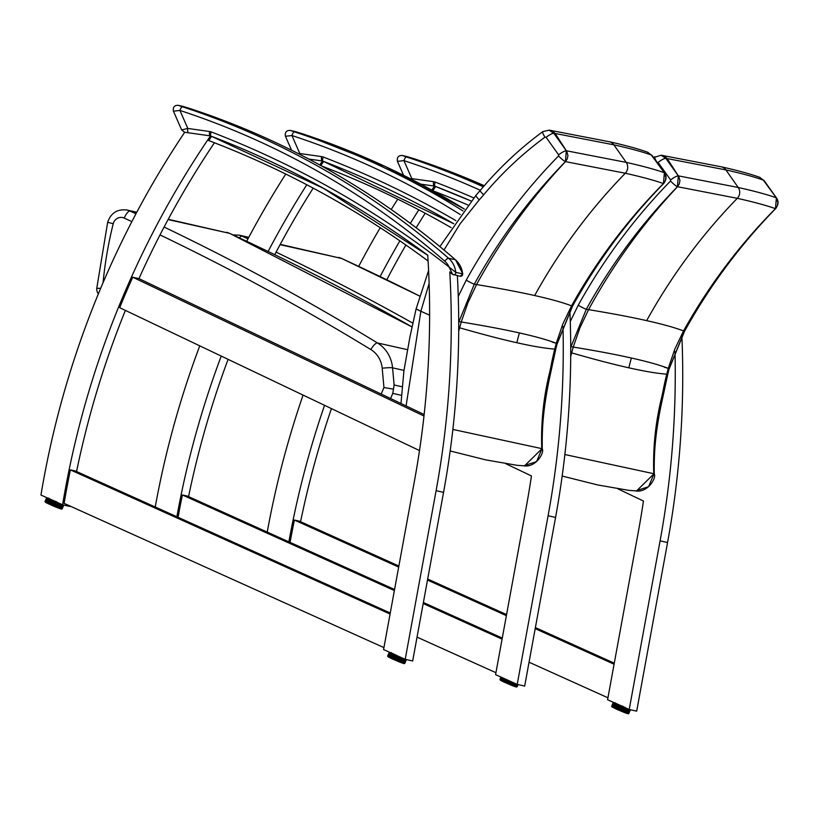 <?xml version="1.0" encoding="UTF-8"?>
<svg xmlns="http://www.w3.org/2000/svg" width="819" height="819" viewBox="0 0 819 819"><rect width="100%" height="100%" fill="white"/><g stroke="black" fill="none" stroke-linecap="round" stroke-linejoin="round"><path stroke-width="1.23" d="M674.989 351.566A884.008 841.226 102.6 0 1 660.094 540.847L629.217 709.489L636.68 711.158L667.567 542.526A884.008 841.226 -77.4 0 0 681.889 336.251M629.217 709.489L607.575 699.733L638.728 529.647A884.008 841.226 -77.4 0 0 643.458 501.033L617.997 488.902M267.24 532.094A884.008 841.226 102.6 0 1 303.071 395.086M358.702 266.38A884.008 841.226 102.6 0 1 380.231 227.723M391.247 209.5A884.008 841.226 102.6 0 1 397.768 199.16M420.843 184.152L434.5 186.077A884.008 841.226 -77.4 0 0 434.203 186.517A884.008 841.226 -77.4 0 0 432.401 189.158A884.008 841.226 -77.4 0 0 431.797 190.059M386.773 279.77A884.008 841.226 102.6 0 1 405.907 245.024M416.165 227.743A884.008 841.226 102.6 0 1 425.194 213.227M438.042 193.54A884.008 841.226 102.6 0 1 438.441 192.946M418.806 209.848A884.008 841.226 -77.4 0 0 410.36 223.352M399.887 240.858A884.008 841.226 -77.4 0 0 380.108 276.576M432.841 190.632A884.008 841.226 102.6 0 1 433.65 189.435A884.008 841.226 102.6 0 1 435.442 186.793A884.008 841.226 102.6 0 1 435.636 186.507M324.539 405.313A884.008 841.226 -77.4 0 0 288.872 541.85M300.573 521.703A884.008 841.226 102.6 0 1 331.449 408.609M433.742 191.134A992.72 944.665 102.6 0 1 467.731 204.914M290.069 542.393A884.008 841.226 102.6 0 1 294.4 520.045L299.385 521.16L398.863 566.031M529.054 662.213L607.933 697.788M614.076 664.219L535.196 628.644M506.377 615.642L427.498 580.067M398.679 567.076L294.4 520.045M427.682 579.023L506.572 614.598M535.391 627.6L614.27 663.175M413.288 158.487A4.146 1.269 -71.9 0 1 413.319 158.497L406.593 156.46A4.146 3.952 102.6 0 1 406.593 156.46A4.146 3.952 102.6 0 1 406.91 156.552L413.288 158.487A838.912 798.31 102.6 0 1 484.264 185.708L413.319 158.497M397.717 161.323L403.941 160.626A4.146 1.269 -71.9 0 1 406.439 156.951L402.549 155.569L406.91 156.552M411.722 179.402A4.146 1.269 -82 0 1 411.814 178.614L410.534 178.798M274.764 254.689A884.008 841.226 102.6 0 1 313.186 188.135M326.044 168.448A884.008 841.226 102.6 0 1 326.443 167.854M188.565 496.611A884.008 841.226 102.6 0 1 228.091 359.357M569.881 311.159A884.008 841.226 -77.4 0 1 555.558 517.434L524.682 686.076L517.209 684.397L548.095 515.765A884.008 841.226 102.6 0 0 562.991 326.474M517.209 684.397L495.577 674.641L526.719 504.555A884.008 841.226 -77.4 0 0 531.449 475.952L505.999 463.82M155.231 507.002A884.008 841.226 102.6 0 1 199.764 345.853M246.693 241.288A884.008 841.226 102.6 0 1 285.759 174.078M308.835 159.07L322.491 160.995A884.008 841.226 -77.4 0 0 322.195 161.425A884.008 841.226 -77.4 0 0 320.403 164.076A884.008 841.226 -77.4 0 0 319.789 164.977M306.808 184.756A884.008 841.226 -77.4 0 0 268.1 251.484M320.833 165.551A884.008 841.226 102.6 0 1 321.642 164.353A884.008 841.226 102.6 0 1 323.444 161.712A884.008 841.226 102.6 0 1 323.638 161.425M221.232 356.081A884.008 841.226 -77.4 0 0 176.873 516.769M321.744 166.052A992.72 944.665 102.6 0 1 451.115 227.621M178.071 517.301A884.008 841.226 102.6 0 1 182.402 494.963L187.377 496.079L394.563 589.516M417.045 637.131L495.935 672.706M502.078 639.127L423.198 603.552M394.379 590.56L182.402 494.963M423.382 602.508L502.272 638.083M427.723 255.047A884.008 841.226 102.6 0 1 427.774 255.712A884.008 841.226 102.6 0 1 428.02 259.736A884.008 841.226 102.6 0 1 423.945 416.328A884.008 841.226 102.6 0 1 419.451 450.859A884.008 841.226 102.6 0 1 414.721 479.473L383.568 649.559L405.21 659.315L436.097 490.673A884.008 841.226 -77.4 0 0 449.795 271.908M457.371 275.604A884.008 841.226 102.6 0 1 443.56 492.352L412.674 660.984L405.21 659.315M184.705 132.268A884.008 841.226 -77.4 0 0 40.95 495.034L62.592 504.801A884.008 841.226 102.6 0 1 118.448 307.412A884.008 841.226 102.6 0 1 131.501 276.945A884.008 841.226 102.6 0 1 208.395 138.984A884.008 841.226 102.6 0 1 210.196 136.343A884.008 841.226 102.6 0 1 210.493 135.903L184.705 132.268M419.492 450.573L119.697 307.688A884.008 841.226 102.6 0 1 132.739 277.221L138.964 278.614L424.15 414.527M132.739 277.221L423.986 416.021M214.435 142.772A884.008 841.226 -77.4 0 0 138.964 278.614M211.63 136.333A884.008 841.226 -77.4 0 0 211.435 136.619A884.008 841.226 -77.4 0 0 209.644 139.261A884.008 841.226 -77.4 0 0 208.753 140.581A992.72 944.665 -77.4 0 1 428.091 261.026M125.379 310.401A884.008 841.226 -77.4 0 0 76.566 471.529M70.117 506.091A884.008 841.226 -77.4 0 0 70.055 506.47L62.592 504.801M390.264 613.001L75.379 470.986L70.393 469.881A884.008 841.226 -77.4 0 0 64.117 503.388L383.927 647.614M70.393 469.881L390.079 614.045M656.94 162.275L656.992 162.234A7.473 1.546 -126.3 0 1 654.801 156.716A7.473 1.546 -126.3 0 1 654.831 156.695M656.992 162.234L658.087 162.408A7.473 1.751 -35.6 0 1 665.796 158.333L661.056 155.221L662.448 155.456L664.69 156.265L667.157 158.569L725.869 169.912C741.963 173.515 754.453 176.914 763.318 180.098A3315.425 580.558 -66.5 0 1 763.84 180.293L776.371 197.819L775.47 208.661C739.782 245.229 709.428 286.097 684.418 331.255L669.154 368.693A283.691 269.656 -77.5 0 0 667.669 374.252L662.376 398.341C656.203 423.28 653.398 448.433 653.971 473.802L648.597 486.701L635.739 490.909M678.327 175.86L665.796 158.333A3315.425 1404.165 -65.5 0 1 667.157 158.569L678.327 175.86A7.473 1.751 -35.6 0 0 670.628 179.934L670.536 181.009A7.473 1.249 44.3 0 0 677.446 186.712L678.327 175.86M670.536 181.009C634.336 218.141 603.572 259.541 578.224 305.241A7.473 0.676 28.9 0 0 586.291 309.275C611.332 264.127 641.717 223.27 677.446 186.712L737.284 198.321C753.685 201.996 766.4 205.436 775.45 208.65L775.47 208.661A7.473 1.249 -135.7 0 0 775.685 208.589A7.473 1.249 -135.7 0 1 775.685 208.589C778.511 204.781 778.787 201.228 776.504 197.932A7.473 1.751 144.4 0 0 776.371 197.819L776.269 197.778C767.249 194.574 754.565 191.134 738.216 187.479L678.613 175.911L679.944 180.579L679.299 183.896L677.518 186.722C642.895 223.536 613.236 264.517 588.564 309.643A3145.216 1332.073 114.5 0 0 586.291 309.275L570.976 346.703A3104.788 1314.945 -65.5 0 1 573.259 347.072C596.089 350.798 615.468 354.443 631.388 358.016C647.297 361.578 659.602 365.018 668.284 368.355A3104.788 543.673 -66.5 0 1 669.154 368.693L667.792 374.222L666.758 374.181A286.916 281.992 -85 0 0 666.492 375.225A286.916 281.992 -85 0 0 663.206 390.182A166.39 163.534 95 0 1 661.445 398.28C655.425 423.065 652.876 448.208 653.767 473.71L564.864 454.535M570.73 352.61L571.662 352.876C593.877 359.275 612.94 364.25 628.838 367.813C644.707 371.365 657.35 373.484 666.758 374.181L666.748 374.191A286.916 281.992 -85 0 1 668.284 368.355L674.795 349.17L683.548 330.917C674.856 327.62 662.561 324.181 646.652 320.628C630.743 317.055 611.373 313.401 588.564 309.643L579.883 327.907L573.259 347.072A286.916 259.377 105.9 0 0 571.662 352.876L570.71 356.429M776.586 198.259A7.473 1.751 144.4 0 0 776.504 197.932L763.973 180.415A7.473 1.751 144.4 0 0 763.84 180.293L763.973 180.415M669.266 368.704L684.571 331.204A7.473 0.676 -151.1 0 1 684.571 331.204A7.473 0.676 -151.1 0 1 684.418 331.255A3145.216 550.747 113.5 0 0 683.548 330.917C708.67 285.892 739.301 245.137 775.45 208.65L777.282 205.845L777.876 202.518L776.269 197.778L763.318 180.098L759.541 177.262C750.194 173.904 737.438 170.424 721.263 166.81A8.303 7.893 -77.4 0 0 721.099 166.779M634.735 490.735C647.45 493.785 656.756 477.651 654.258 473.945A7.473 0.573 178.9 0 0 653.971 473.802L636.537 490.939M100.665 288.339L96.765 288.339A8.303 8.303 0 0 0 98.341 293.919M390.581 398.536L392.782 393.386L394.123 384.981L392.567 367.833A8.303 0.819 174.8 0 0 382.197 368.233L383.947 387.561L393.079 389.066M406.081 405.927L420.853 311.302L416.124 308.855L428.593 270.475M444.021 250L460.124 223.812L479.248 199.867A173.894 165.479 -77.4 0 0 483.671 194.779C501.904 173.044 522.338 153.829 544.983 137.152A7.473 1.546 -126.3 0 1 542.802 131.634A7.473 1.546 -126.3 0 1 542.833 131.613M544.983 137.152L546.089 137.316A7.473 1.751 -35.6 0 1 553.787 133.251L549.058 130.139L550.45 130.375L552.682 131.173L555.159 133.477L613.861 144.83C629.965 148.434 642.444 151.832 651.32 155.016A3315.425 580.558 -66.5 0 1 651.842 155.211L664.373 172.737L663.472 183.579C627.774 220.147 597.42 261.005 572.409 306.163L557.145 343.611A283.691 269.656 -77.5 0 0 555.671 349.16L550.378 373.259C544.195 398.198 541.4 423.351 541.973 448.71L536.588 461.609L523.74 465.816M566.328 150.768L553.787 133.251A3315.425 1404.165 -65.5 0 1 555.159 133.477L566.328 150.768A7.473 1.751 -35.6 0 0 558.619 154.842L558.527 155.927A7.473 1.249 44.3 0 0 565.438 161.619L566.328 150.768M558.527 155.927C522.338 193.049 491.564 234.459 466.226 280.149A7.473 0.676 28.9 0 0 474.293 284.193C499.324 239.035 529.709 198.178 565.438 161.619L625.286 173.239C641.676 176.904 654.401 180.354 663.441 183.569L663.472 183.579A7.473 1.249 -135.7 0 0 663.677 183.507C666.512 179.689 666.789 176.136 664.496 172.85A7.473 1.751 144.4 0 0 664.373 172.737L664.26 172.696C655.241 169.482 642.557 166.052 626.218 162.387L566.615 150.819L567.936 155.497L567.291 158.804L565.509 161.63C530.886 198.454 501.238 239.424 476.556 284.562A3145.216 1332.073 114.5 0 0 474.293 284.193L458.968 321.621A3104.788 1314.945 -65.5 0 1 461.251 321.99C484.09 325.706 503.46 329.361 519.389 332.923C535.298 336.486 547.594 339.936 556.285 343.274A3104.788 543.673 -66.5 0 1 557.145 343.611L555.794 349.129L554.75 349.099A286.916 281.992 -85 0 0 554.494 350.133A286.916 281.992 -85 0 0 551.207 365.1A166.39 163.534 95 0 1 549.436 373.198C543.427 397.983 540.868 423.126 541.769 448.617L452.866 429.443M458.722 327.528L459.654 327.795C481.879 334.183 500.941 339.168 516.84 342.731C532.708 346.283 545.341 348.403 554.75 349.099L554.75 349.109A286.916 281.992 -85 0 1 556.285 343.274L562.796 324.078L571.549 305.835C562.858 302.528 550.552 299.099 534.653 295.536C518.734 291.973 499.375 288.308 476.556 284.562L467.884 302.825L461.251 321.99A286.916 259.377 105.9 0 0 459.654 327.795L458.712 331.337M555.794 349.119L549.15 379.914C542.864 411.036 542.024 428.859 542.26 448.863A7.473 0.573 178.9 0 0 541.973 448.71L524.539 465.847M663.697 183.476A7.473 1.249 -135.7 0 1 663.677 183.507C627.968 220.076 597.594 260.944 572.563 306.122A7.473 0.676 -151.1 0 1 572.563 306.122A7.473 0.676 -151.1 0 1 572.409 306.163A3145.216 550.747 113.5 0 0 571.549 305.835C596.672 260.8 627.303 220.045 663.441 183.569L665.284 180.753L665.878 177.436L664.26 172.696L651.32 155.016L647.542 152.18C638.196 148.823 625.429 145.332 609.264 141.728A8.303 7.893 -77.4 0 0 609.101 141.687M664.588 173.167A7.473 1.751 144.4 0 0 664.506 172.85L651.965 155.323A7.473 1.751 144.4 0 0 651.842 155.211L651.965 155.323M417.772 309.869L429.627 315.202M301.279 133.405A4.146 1.269 -71.9 0 1 301.32 133.415L294.584 131.378A4.146 3.952 102.6 0 1 294.594 131.378A4.146 3.952 102.6 0 1 294.901 131.46L301.279 133.405A838.912 798.31 102.6 0 1 464.404 209.07L385.002 166.38L301.32 133.415M285.718 136.23L291.943 135.544A4.146 1.269 -71.9 0 1 294.441 131.869L290.55 130.487L294.901 131.46M299.713 154.32A4.146 1.269 -82 0 1 299.805 153.532L298.526 153.716M462.807 273.833L455.569 259.869A4.146 1.136 -48.9 0 0 455.415 259.787A21.98 20.925 102.6 0 1 462.643 273.956A2.078 1.976 102.6 0 1 460.227 276.249L462.807 273.833L455.804 272.42L449.088 267.025L452.61 274.345A2.078 1.976 -77.4 0 0 455.804 272.42A21.98 20.925 -77.4 0 0 448.566 258.251L455.415 259.787A838.912 798.31 102.6 0 0 189.281 108.313L182.586 106.286A4.146 3.952 102.6 0 1 182.586 106.286A4.146 3.952 102.6 0 1 182.903 106.378L189.281 108.313A4.146 1.269 -71.9 0 1 189.312 108.323A4.146 1.269 -71.9 0 1 189.322 108.323C287.745 140.745 376.494 191.257 455.569 259.869A4.146 1.136 -48.9 0 1 455.661 260.012M173.71 111.149L179.934 110.452A4.146 1.269 -71.9 0 1 182.432 106.777L178.542 105.395L182.903 106.378M460.227 276.249L452.61 274.345M188.329 132.78A4.146 1.269 -82 0 1 187.807 128.44L181.654 129.955L184.715 132.391M393.878 659.633A9.009 0.532 23.2 0 0 394.563 659.94L392.936 659.213L394.748 654.739A9.337 0.553 -156.8 0 1 393.99 654.391L392.209 658.537A9.337 0.553 23.2 0 0 392.966 658.885L394.993 654.842L395.915 654.883L393.878 659.295A9.337 0.553 23.2 0 0 394.697 659.653L396.468 655.517A9.337 0.553 -156.8 0 1 395.649 655.149L393.878 659.295M396.478 660.431L398.259 656.285A9.337 0.553 -156.8 0 1 397.42 655.927L395.649 660.073A9.337 0.553 23.2 0 0 396.478 660.431L398.464 656.367L398.986 656.582L397.44 660.831A9.337 0.553 23.2 0 0 398.259 661.168L400.03 657.033A9.337 0.553 -156.8 0 1 399.211 656.695L397.44 660.831M401.126 657.473A9.337 0.553 -156.8 0 1 400.952 657.401L399.181 661.547A9.337 0.553 23.2 0 0 399.948 661.854L401.709 657.739M398.014 661.414L397.307 661.117A9.009 0.532 23.2 0 0 398.014 661.404L399.181 661.547L400.952 657.401L400.03 657.033L398.259 661.168M402.283 657.995L400.788 662.172A9.337 0.553 23.2 0 0 401.474 662.438L403.204 658.404M403.665 658.619L402.201 662.704L400.542 662.417L402.538 658.107M403.9 658.722L402.201 662.704A9.337 0.553 23.2 0 0 402.774 662.899L401.904 662.919A9.009 0.532 23.2 0 0 402.375 663.083L404.453 658.967M403.777 663.226L405.436 659.367L403.808 663.236L403.02 663.298A9.009 0.532 23.2 0 0 402.999 663.288L403.347 663.093A9.337 0.553 23.2 0 0 403.777 663.226L403.357 663.4A9.009 0.532 23.2 0 1 403.05 663.308M402.549 663.114L403.347 663.093L405.006 659.223M405.855 659.459L404.187 663.339A9.337 0.553 23.2 0 0 404.463 663.4L404.023 663.574A9.009 0.532 23.2 0 1 403.89 663.544M406.152 659.52L404.678 663.431A9.337 0.553 23.2 0 0 404.781 663.41L404.34 663.595M404.248 663.605L406.337 659.561M387.776 656.08L389.322 652.149L387.643 656.08A9.337 0.553 23.2 0 0 387.715 656.173L389.588 652.262M387.653 656.019L389.322 652.149L387.766 656.121M389.414 652.19L387.909 656.613M388.196 656.828A9.009 0.532 23.2 0 1 388.073 656.746L387.899 656.316A9.337 0.553 23.2 0 0 388.145 656.469L390.09 652.487M389.885 652.405L388.523 656.992M388.974 657.278A9.009 0.532 23.2 0 1 388.677 657.114L388.513 656.695A9.337 0.553 23.2 0 0 388.923 656.92L390.274 652.579L388.493 656.674M389.434 657.155L391.062 652.559L388.923 656.92L389.465 657.514M391.595 652.845L389.475 657.207A9.337 0.553 23.2 0 0 390.018 657.483L391.789 653.347A9.337 0.553 -156.8 0 1 391.247 653.071L389.588 657.606L391.247 653.071M389.609 657.616A9.009 0.532 23.2 0 0 390.049 657.841L389.475 657.207M392.424 653.623L391.789 653.347L390.018 657.483L390.704 658.138M392.496 653.685L390.724 657.831A9.337 0.553 23.2 0 0 391.39 658.148L393.161 654.012A9.337 0.553 -156.8 0 1 392.496 653.685L390.724 657.831L390.264 657.596M394.297 654.156L393.161 654.012L391.39 658.496L390.724 657.831M393.959 654.207L392.26 658.906L391.636 658.261M392.26 658.906L392.26 658.906A9.009 0.532 23.2 0 0 392.905 659.193L392.086 658.476L393.867 654.33M616.267 709.08L616.267 709.08A9.009 0.532 23.2 0 0 616.912 709.367L618.754 704.913A9.337 0.553 -156.8 0 1 617.997 704.565L616.216 708.711A9.337 0.553 23.2 0 0 616.973 709.059L618.99 705.016L619.922 705.057L617.884 709.469A9.337 0.553 23.2 0 0 618.693 709.827L620.474 705.691A9.337 0.553 -156.8 0 1 619.655 705.323L617.884 709.469M618.693 709.827L620.474 705.691L621.621 705.804L619.655 710.247A9.337 0.553 23.2 0 0 620.485 710.605L622.338 706.111L623.351 706.541L621.447 711.005A9.337 0.553 23.2 0 0 622.266 711.342L624.037 707.206A9.337 0.553 -156.8 0 1 623.218 706.858L621.447 711.005M622.942 711.609L623.187 711.721A9.337 0.553 23.2 0 0 623.955 712.018L622.942 711.609L625.03 707.227L622.942 711.609L622.44 711.404M625.716 707.913L623.648 712.233A9.009 0.532 23.2 0 1 623.003 711.977L622.972 711.967M626.289 708.169L624.795 712.346A9.337 0.553 23.2 0 0 625.481 712.612L627.211 708.578M627.671 708.793L626.207 712.878L624.549 712.581L626.535 708.281M625.276 712.827L626.207 712.878A9.337 0.553 23.2 0 0 626.781 713.073L628.46 709.141L626.781 713.073M628.511 709.172L626.832 713.083L625.911 713.093L627.907 708.896M629.012 709.397L627.354 713.267A9.337 0.553 23.2 0 0 627.784 713.4L627.364 713.574A9.009 0.532 23.2 0 1 627.047 713.482M629.862 709.633L628.193 713.513A9.337 0.553 23.2 0 0 628.47 713.574L628.03 713.748A9.009 0.532 23.2 0 1 627.897 713.718M630.159 709.694L628.685 713.605A9.337 0.553 23.2 0 0 628.787 713.584L628.347 713.759M628.234 713.769L630.343 709.735M611.783 706.254L613.329 702.323L611.65 706.254A9.337 0.553 23.2 0 0 611.721 706.336L613.585 702.436M613.421 702.364L611.916 706.777M612.202 707.002A9.009 0.532 23.2 0 1 612.08 706.92L611.906 706.49A9.337 0.553 23.2 0 0 612.141 706.643L614.086 702.661M613.892 702.579L612.141 706.643L612.53 707.166M612.981 707.452A9.009 0.532 23.2 0 1 612.684 707.288L612.52 706.869A9.337 0.553 23.2 0 0 612.929 707.094L614.281 702.753M613.441 707.329L615.069 702.733L612.929 707.094L613.472 707.688M613.472 707.381L613.472 707.381A9.337 0.553 23.2 0 0 614.025 707.657L615.796 703.521A9.337 0.553 -156.8 0 1 615.253 703.234L613.451 707.35L614.066 708.025L615.796 703.521L616.431 703.797M616.42 703.818L614.731 708.005A9.337 0.553 23.2 0 0 615.397 708.322L617.168 704.186A9.337 0.553 -156.8 0 1 616.502 703.859L614.813 708.384L616.768 703.613M614.823 708.394A9.009 0.532 23.2 0 0 615.376 708.66L614.731 708.005M618.304 704.33L617.168 704.186L615.397 708.67M619.451 710.145L618.929 709.919M507.196 679.883L506.183 682.708A9.337 0.553 23.2 0 0 507.002 683.066L508.404 680.425M507.002 683.066L508.179 680.323M510.677 681.449L509.746 684.244A9.337 0.553 23.2 0 0 510.575 684.582L511.875 681.992M508.927 680.661L507.954 683.476A9.337 0.553 23.2 0 0 508.794 683.834L510.155 681.213M512.377 682.217L511.486 684.95A9.337 0.553 23.2 0 0 512.254 685.257L511.251 684.848L512.612 682.329M513.37 682.667L511.957 685.472A9.009 0.532 23.2 0 1 511.302 685.216L509.623 684.52A9.009 0.532 23.2 0 0 510.319 684.817M513.943 682.923L513.103 685.585A9.337 0.553 23.2 0 0 513.789 685.841L514.854 683.343M515.325 683.548L514.506 686.107L512.858 685.82L514.189 683.036M515.561 683.65L514.506 686.107A9.337 0.553 23.2 0 0 515.079 686.312L514.219 686.322A9.009 0.532 23.2 0 0 514.69 686.486L516.113 683.906L515.079 686.312M516.666 684.152L515.663 686.506A9.337 0.553 23.2 0 0 516.093 686.639L515.673 686.813A9.009 0.532 23.2 0 1 515.356 686.711M516.779 686.813L517.762 684.52L516.492 686.752A9.337 0.553 23.2 0 0 516.769 686.813L516.328 686.977A9.009 0.532 23.2 0 1 516.205 686.957M515.868 686.834L517.475 684.459M517.782 684.53L516.984 686.834A9.337 0.553 23.2 0 0 517.086 686.824L516.646 686.998M516.543 686.998L517.956 684.571M500.133 679.924L500.972 677.078L499.948 679.483A9.337 0.553 23.2 0 0 500.02 679.575L501.238 677.2M501.074 677.118L500.194 680.005M500.511 680.241A9.009 0.532 23.2 0 1 500.389 680.149L500.204 679.719A9.337 0.553 23.2 0 0 500.45 679.883L501.74 677.426M501.545 677.333L500.839 680.405M501.289 680.691A9.009 0.532 23.2 0 1 500.993 680.528L500.829 680.098A9.337 0.553 23.2 0 0 501.228 680.323L501.934 677.508M502.354 677.702L501.228 680.323L501.781 680.917M502.917 677.958L501.781 680.62A9.337 0.553 23.2 0 0 502.334 680.896L503.726 678.316M503.48 678.204L502.334 680.896L503.009 681.541M504.873 678.828L503.705 681.899L503.03 681.244A9.337 0.553 23.2 0 0 503.695 681.562L505.118 678.941M503.951 681.664L505.569 679.146L504.524 681.951A9.337 0.553 23.2 0 0 505.282 682.299L506.695 679.657M506.459 679.545L505.221 682.606L504.524 681.951L505.692 679.207M50.287 504.688L52.119 500.225A9.337 0.553 -156.8 0 1 51.362 499.877L49.59 504.023A9.337 0.553 23.2 0 0 50.348 504.371L52.365 500.327L53.286 500.368L51.259 504.78A9.337 0.553 23.2 0 0 52.068 505.139L53.849 501.003A9.337 0.553 -156.8 0 1 53.03 500.634L51.259 504.78M52.068 505.139L53.849 501.003L54.996 501.115L53.02 505.558A9.337 0.553 23.2 0 0 53.859 505.917L55.712 501.423L56.726 501.852L54.812 506.316A9.337 0.553 23.2 0 0 55.641 506.654L57.412 502.518A9.337 0.553 -156.8 0 1 56.593 502.17L54.812 506.316M58.497 502.948A9.337 0.553 -156.8 0 1 58.333 502.886L56.552 507.033A9.337 0.553 23.2 0 0 57.33 507.33L59.091 503.224M56.316 506.92L55.805 506.715M59.664 503.48L57.914 507.893L56.368 507.289L58.333 502.886L57.412 502.518L55.641 506.654M57.914 507.555L58.169 507.657A9.337 0.553 23.2 0 0 58.855 507.923L57.924 507.893A9.009 0.532 23.2 0 0 58.497 508.118L60.575 503.89M57.924 507.893L57.115 507.565L58.169 507.657L59.91 503.593M62.162 504.606L60.729 508.579L59.582 508.189A9.337 0.553 23.2 0 0 60.145 508.384L61.834 504.453L60.145 508.384M59.756 508.568A9.009 0.532 23.2 0 1 59.296 508.404L61.282 504.207M62.387 504.709L60.729 508.579A9.337 0.553 23.2 0 0 61.159 508.712L60.391 508.783A9.009 0.532 23.2 0 0 60.739 508.886L62.817 504.852M63.227 504.944L61.568 508.824A9.337 0.553 23.2 0 0 61.834 508.886L61.405 509.06A9.009 0.532 23.2 0 1 61.271 509.029M60.934 508.906L61.845 508.886L63.503 505.006L62.049 508.916A9.337 0.553 23.2 0 0 62.152 508.896L61.722 509.07M61.609 509.08L63.708 505.047M45.199 501.996L46.693 497.635L45.014 501.566A9.337 0.553 23.2 0 0 45.096 501.648L46.959 497.747M46.796 497.676L45.291 502.088M45.577 502.313A9.009 0.532 23.2 0 1 45.454 502.231L45.27 501.791A9.337 0.553 23.2 0 0 45.516 501.955L47.461 497.972M47.267 497.891L45.516 501.955L45.905 502.477M45.895 502.18L47.656 498.065L45.874 502.16L46.376 502.784A9.009 0.532 23.2 0 1 46.059 502.6L45.895 502.18A9.337 0.553 23.2 0 0 46.294 502.405L48.075 498.259A9.337 0.553 -156.8 0 1 47.983 498.208M46.847 502.692L48.434 498.044L49.027 498.351L46.847 502.692A9.337 0.553 23.2 0 0 47.4 502.968L49.171 498.832A9.337 0.553 -156.8 0 1 48.628 498.546M49.877 499.17L48.096 503.316A9.337 0.553 23.2 0 0 48.761 503.634L50.543 499.498A9.337 0.553 -156.8 0 1 49.877 499.17L49.171 498.832L47.451 503.337L46.376 502.784M51.679 499.641L50.543 499.498L48.771 503.982L47.635 503.081M51.331 499.692L49.642 504.391L49.017 503.746M49.642 504.391L49.642 504.391A9.009 0.532 23.2 0 0 50.276 504.678L49.468 503.951L51.239 499.815M52.825 505.456L52.303 505.231M667.567 542.526L660.094 540.847M434.991 186.261A4.146 1.259 -69 0 0 435.043 186.271A995.832 947.624 102.6 0 1 471.017 200.972L434.991 186.261A4.146 1.259 -69 0 1 435.227 182.105A8.303 7.893 -77.4 0 0 433.589 181.685L411.814 178.614L403.941 160.626A834.766 794.358 102.6 0 1 480.343 190.295M483.312 186.804A838.912 798.31 -77.4 0 0 406.439 156.951M434.111 186.026A4.146 1.269 -82 0 1 433.589 181.685M473.699 197.881A999.979 951.576 -77.4 0 0 435.227 182.105M555.558 517.434L548.095 515.765M436.097 490.673L443.56 492.352M247.962 238.882A2608.576 2482.307 -77.4 0 0 241.994 236.138A8.303 2.498 114.7 0 0 239.353 237.858M412.735 323.106A2608.576 2482.307 -77.4 0 0 276.105 252.139M248.638 237.623L241.994 236.138A16.595 15.796 -77.4 0 0 239.005 235.125L233.046 234.94M338.554 257.422A16.595 15.796 102.6 0 1 341.554 258.435A8.303 2.498 -65.3 0 1 341.707 258.487L280.252 244.359M280.088 244.666L341.554 258.435A2608.576 2482.307 102.6 0 1 419.563 296.028L341.707 258.487M658.087 162.408L670.628 179.934M578.224 305.241L570.27 321.519M664.311 367.219L668.458 368.427M646.652 320.628C671.57 275.624 701.781 234.858 737.284 198.321A8.303 7.893 -77.4 0 0 738.216 187.479L725.869 169.912A8.303 7.893 -77.4 0 0 721.263 166.81L662.448 155.456M631.388 358.016A286.179 272.328 -77.4 0 0 628.838 367.813M103.061 282.678A382.227 363.728 102.6 0 1 113.227 223.741A8.303 7.893 102.6 0 1 124.191 218.079A2600.274 2474.404 102.6 0 1 131.869 221.621M96.765 288.339L107.668 222.277L113.227 223.741M383.947 387.561L381.163 394.052M160.012 234.91A2600.274 2474.404 102.6 0 1 370.853 349.57A24.898 23.69 102.6 0 1 382.197 368.233M403.972 370.393L392.567 367.833A33.19 31.583 -77.4 0 0 377.446 342.956A8.303 2.426 121.4 0 0 370.853 349.57M135.964 213.8A2608.576 2482.307 -77.4 0 0 129.996 211.046A8.303 2.498 114.7 0 0 124.191 218.079M407.483 349.682L377.446 342.956A2608.576 2482.307 -77.4 0 0 164.107 227.058M136.63 212.53L129.996 211.046A16.595 15.796 -77.4 0 0 126.996 210.033C117.332 208.865 110.882 212.94 107.668 222.277M402.068 386.763L394.123 384.981M401.412 395.321L392.782 393.386M226.556 232.33A16.595 15.796 102.6 0 1 229.555 233.343A8.303 2.498 -65.3 0 1 229.709 233.395L168.243 219.277M168.079 219.574L229.555 233.343A2608.576 2482.307 102.6 0 1 411.937 326.894L229.709 233.395M479.248 199.867A7.473 1.177 -137.9 0 1 475.941 195.362A7.473 1.177 -137.9 0 1 475.962 195.342M420.853 311.302L429.115 283.528M483.671 194.779A7.473 1.095 -140.1 0 1 480.18 190.489A7.473 1.095 -140.1 0 1 480.2 190.469C498.822 168.264 519.686 148.638 542.802 131.634L549.078 130.139M546.089 137.316L558.619 154.842M466.226 280.149L458.271 296.427M552.303 342.127L556.449 343.335M534.653 295.536C559.572 250.532 589.782 209.766 625.286 173.239A8.303 7.893 -77.4 0 0 626.218 162.387L613.861 144.83A8.303 7.893 -77.4 0 0 609.264 141.728L550.45 130.375M519.389 332.923A286.179 272.328 -77.4 0 0 516.84 342.731M453.716 223.72L322.983 161.169A4.146 1.259 -69 0 0 323.044 161.189A995.832 947.624 102.6 0 1 453.726 223.71M462.97 210.903A838.912 798.31 -77.4 0 0 294.441 131.869M322.113 160.933A4.146 1.269 -82 0 1 321.58 156.593L299.805 153.532L291.943 135.544A834.766 794.358 102.6 0 1 460.217 214.547M322.983 161.169A4.146 1.259 -69 0 1 323.229 157.023A8.303 7.893 -77.4 0 0 321.58 156.593M455.855 220.608A999.979 951.576 -77.4 0 0 323.229 157.023M427.743 255.282L323.239 188.196L210.985 136.087A4.146 1.259 -69 0 0 211.036 136.108A995.832 947.624 102.6 0 1 427.743 255.241M449.805 272.123A995.832 947.624 102.6 0 1 452.242 274.048M210.104 135.852A4.146 1.269 -82 0 1 209.582 131.511L187.807 128.44L179.934 110.452A834.766 794.358 102.6 0 1 444.748 261.179A4.146 1.136 131.1 0 1 448.566 258.251A838.912 798.31 -77.4 0 0 182.432 106.777M210.985 136.087A4.146 1.259 -69 0 1 211.23 131.931A8.303 7.893 -77.4 0 0 209.582 131.511M444.748 261.179A17.834 16.974 102.6 0 1 449.088 267.025A999.979 951.576 -77.4 0 0 211.23 131.931M395.526 660.349L395.577 660.38A9.009 0.532 23.2 0 0 396.294 660.687L396.355 660.708M392.168 658.834L391.4 658.496A9.009 0.532 23.2 0 1 390.827 658.22M401.904 662.919L401.269 662.663M399.764 662.09L400.522 662.407A9.009 0.532 23.2 0 0 401.115 662.632M400.542 662.069L398.986 661.803A9.009 0.532 23.2 0 0 399.641 662.059M397.215 660.728L396.683 660.503M403.357 663.359L404.473 663.4L406.122 659.52L404.484 663.359M404.781 663.41L406.419 659.582L404.781 663.41L403.941 663.492M387.889 656.306L389.619 652.282L387.899 656.316L388.708 657.094M391.206 653.009L390.694 652.774A9.337 0.553 -156.8 0 1 390.602 652.723M394.697 659.653L396.468 655.517L397.225 655.835L395.649 660.073M400.082 661.895L401.832 657.79L400.082 661.895M403.276 658.445L401.474 662.438M402.805 662.899L404.484 658.988L402.405 663.093M404.781 659.121L402.835 662.888M405.64 659.408L403.818 663.195M395.444 659.981L394.922 659.745M617.884 709.807A9.009 0.532 23.2 0 0 618.57 710.114L615.642 708.435M621.283 711.271L621.293 711.281A9.009 0.532 23.2 0 0 622.02 711.578L621.314 711.291M620.3 710.861L619.584 710.554A9.009 0.532 23.2 0 0 620.3 710.861L620.341 710.872M617.802 709.766L616.942 709.387M616.175 709.008L615.386 708.66M628.511 713.544L627.559 713.605M627.764 713.38L629.442 709.541L627.815 713.41L626.555 713.288M623.771 712.264L624.528 712.571A9.009 0.532 23.2 0 0 625.122 712.806M621.222 710.902L620.689 710.677M620.485 710.605L622.266 706.459A9.337 0.553 -156.8 0 1 621.426 706.101L619.655 710.247M622.266 711.342L624.037 707.206L624.958 707.575A9.337 0.553 -156.8 0 0 625.122 707.647M628.47 713.574L630.128 709.694L628.47 713.574M628.787 713.584L630.425 709.756L628.787 713.584L627.948 713.666M611.895 706.48L613.615 702.456L611.906 706.49L612.714 707.258M615.212 703.183L614.7 702.948A9.337 0.553 -156.8 0 1 614.608 702.897M624.549 712.243L625.839 707.964L623.658 712.243M625.573 712.632L627.293 708.619L625.481 712.612M628.787 709.295L626.842 713.062M629.647 709.582L627.825 713.369M615.601 703.019L613.431 707.35L615.253 703.234M617.874 704.504L616.093 708.64L617.956 704.381M507.36 679.954L506.183 682.708M506.183 683.046A9.009 0.532 23.2 0 0 506.879 683.353L506.111 682.995M507.841 683.763L507.893 683.793A9.009 0.532 23.2 0 0 508.609 684.1L508.64 684.111M504.576 682.309A9.009 0.532 23.2 0 0 505.21 682.606L505.231 682.616M504.473 682.247L503.716 681.91M503.132 681.633A9.009 0.532 23.2 0 0 503.685 681.889M501.924 681.029A9.009 0.532 23.2 0 0 502.354 681.244L501.33 680.712M517.26 684.408L516.298 686.67L514.864 686.517M514.219 686.322L513.585 686.066M512.07 685.503L512.837 685.81A9.009 0.532 23.2 0 0 513.431 686.035M509.52 684.141L508.998 683.916M508.794 683.834L509.95 681.121M510.575 684.582L511.711 681.92M510.902 681.551L509.746 684.244M516.072 686.609L517.076 684.336L516.113 686.639M517.086 686.824L518.048 684.582L517.086 686.824L516.246 686.895M500.204 679.709L501.269 677.211L500.204 679.719L501.023 680.497M504.197 678.531L503.03 681.244M509.121 680.753L507.954 683.476M511.251 684.848L510.739 684.643M512.848 685.483L513.493 682.718L511.967 685.472M513.871 685.872L514.946 683.374L513.789 685.841M516.441 684.049L515.427 686.414L514.711 686.496M501.74 680.558L502.579 677.804M502.897 677.937L501.76 680.589L502.866 677.927M502.948 681.193L504.105 678.49L502.569 680.999M507.76 683.384L507.227 683.159M51.249 505.118A9.009 0.532 23.2 0 0 51.945 505.425L51.188 505.088M51.945 505.425L52.959 505.866A9.009 0.532 23.2 0 0 53.675 506.173L54.689 506.603A9.009 0.532 23.2 0 0 55.385 506.889L53.737 506.193M52.907 505.835L51.986 505.446M48.198 503.705A9.009 0.532 23.2 0 0 48.751 503.972M55.395 506.889L56.337 507.278A9.009 0.532 23.2 0 0 57.023 507.545M54.586 506.214L54.064 505.988M53.859 505.917L55.631 501.771A9.337 0.553 -156.8 0 1 54.801 501.412L53.02 505.558M62.152 508.896L63.8 505.067L62.162 508.896L61.312 508.968M45.27 501.791L46.99 497.768L45.27 501.791L46.089 502.569M57.453 507.37L59.214 503.275L57.453 507.37M58.518 508.118L60.657 503.931L58.855 507.923M61.036 504.094L58.948 507.934M61.159 508.712L62.838 504.852M63.012 504.893L61.2 508.681M48.096 503.316L50.133 498.925M403.542 175.286L397.369 161.179C396.877 157.268 398.505 155.375 402.231 155.487L406.582 156.46M248.802 237.315L239.005 235.125M653.603 157.606L661.076 155.231M684.571 331.204C709.602 286.036 739.966 245.157 775.675 208.589M759.561 177.273L760.124 177.477M667.792 374.222L661.148 404.995C654.862 436.128 654.023 453.941 654.258 473.945M636.957 490.95L628.982 490.386L597.86 484.981L562.182 476.054M136.793 212.234L126.996 210.033M480.19 190.489L475.952 195.362L439.895 246.57M557.258 343.622L572.563 306.122M647.563 152.18L648.126 152.395M522.727 465.642C535.452 468.703 544.748 452.569 542.25 448.863M400.993 403.501L403.91 370.802L410.094 336.159L416.124 308.865M524.948 465.868L516.973 465.305L485.862 459.899L450.174 450.972M290.223 130.395L294.584 131.378M291.544 150.194L285.37 136.097C284.879 132.187 286.496 130.293 290.233 130.405M181.654 129.955L173.362 111.005C172.87 107.105 174.498 105.201 178.235 105.313L182.576 106.286M452.436 274.252L449.805 272.174M398.976 661.793L398.085 661.424M401.566 662.458L403.286 658.445M390.059 657.852L390.755 658.169M390.643 657.78L392.762 653.439M392.905 659.203L393.816 659.602M392.188 658.855L391.4 658.496M389.578 657.565L389.025 657.309M402.989 663.288L402.426 663.073M401.883 662.909L401.208 662.643M400.532 662.407L399.733 662.08M396.294 660.687L395.577 660.38M611.66 706.193L613.329 702.323L611.65 706.254L612.192 706.92M614.26 702.743L612.499 706.848M616.195 709.029L615.407 708.67M613.585 707.739L613.032 707.483M626.996 713.462L626.433 713.247M625.89 713.083L625.204 712.817M624.528 712.581L623.74 712.254M511.281 685.206L510.391 684.838M515.131 686.322L516.165 683.926M499.969 679.432L500.972 677.078L499.948 679.483L500.501 680.149M501.914 677.497L500.798 680.087M502.375 681.254L503.061 681.572M503.695 681.899L504.494 682.258M515.305 686.701L514.741 686.476M514.199 686.322L513.513 686.046M512.837 685.81L512.039 685.493M508.609 684.1L507.893 683.793M53.675 506.173L52.959 505.866M56.347 507.278L55.457 506.91M60.207 508.394L61.886 504.484M61.845 508.886L63.513 505.006M45.035 501.504L46.693 497.635L45.014 501.566L45.567 502.231M49.795 499.129L48.014 503.265M60.371 508.773L59.807 508.558"/></g></svg>
